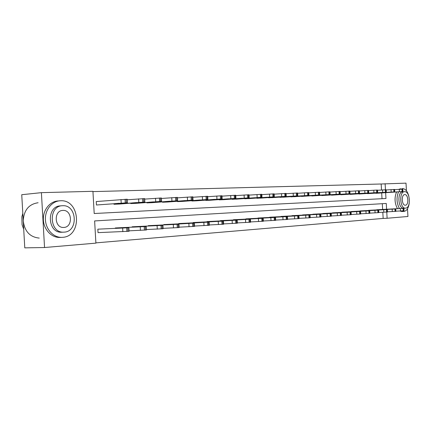 <?xml version="1.0" encoding="UTF-8"?>
<svg xmlns="http://www.w3.org/2000/svg" width="431" height="431" viewBox="0 0 431 431"><rect width="100%" height="100%" fill="white"/><g stroke="black" fill="none" stroke-linecap="round" stroke-linejoin="round"><path stroke-width="0.65" d="M386.596 209.213L386.262 203.454L94.626 220.936L95.897 243.138L44.544 247.523L24.777 247.857L21.739 194.71L41.403 192.652L92.929 191.31L94.2 213.512L385.977 198.497L385.637 192.722M381.516 190.001L381.171 183.994L92.945 191.606M381.171 183.994L406.007 183.143L406.449 190.825M407.494 208.787L407.941 216.486L387.119 218.264L386.758 212.052M44.544 247.523L41.403 192.652M368.532 210.333L395.733 208.927L368.537 210.447M378.666 210.129L351.06 211.551L378.666 210.129L378.811 212.639L369.884 213.124M332.543 212.839L360.558 211.405L332.554 212.973M312.89 214.207L341.304 212.763L312.901 214.352M291.986 215.662L320.799 214.207L291.997 215.818M269.714 217.213L298.915 215.748L269.72 217.386M245.923 218.867L275.506 217.396L245.939 219.061M220.467 220.64L250.411 219.163L220.478 220.85M193.158 222.541L223.436 221.065L193.169 222.773M163.785 224.583L194.365 223.113L163.796 224.847M132.101 226.792L162.95 225.327L132.101 226.792L132.118 227.089M97.832 229.173L128.885 227.724L97.832 229.173L98.031 232.632L129.09 231.264M95.887 242.879L383.164 218.425L382.809 212.273M382.642 209.412L382.308 203.691M115.309 227.961L146.265 226.501L115.309 227.961L115.33 228.279M148.248 225.666L178.967 224.195L148.248 225.666L148.264 225.946M178.741 223.544L209.18 222.067L178.757 223.791M207.058 221.572L237.169 220.096L207.069 221.798M233.419 219.74L263.179 218.264L233.43 219.939M258.018 218.027L287.412 216.561L258.029 218.21M281.028 216.427L310.04 214.967L281.039 216.588M302.605 214.924L331.218 213.474L302.61 215.074M322.867 213.512L351.082 212.074L322.873 213.652M341.939 212.187L369.75 210.759L341.945 212.311M359.917 210.931L387.324 209.52L359.928 211.05M376.899 209.752L403.906 208.351L376.904 209.859M383.164 218.425L387.119 218.264M385.47 189.764L385.115 183.687M382.022 198.702L381.688 192.986M375.945 193.303L402.931 191.542L375.94 193.158M367.562 193.659L394.748 191.87L367.557 193.508M358.942 194.02L386.321 192.215L358.931 193.858M377.648 192.571L350.064 194.386L373.93 192.765L373.785 190.249L376.608 190.087L377.502 190.06L377.648 192.571L373.93 192.765M340.932 194.769L368.715 192.932L340.921 194.602M331.525 195.162L359.508 193.309L331.514 194.99M321.828 195.572L350.015 193.697L321.817 195.388M311.839 195.986L340.226 194.095L311.828 195.798M301.533 196.417L330.119 194.505L301.522 196.218M290.903 196.865L319.683 194.931L294.346 196.719L290.893 196.655M279.929 197.323L308.903 195.372L283.485 197.177L279.913 197.107M268.594 197.797L297.762 195.825L272.268 197.646L268.578 197.57M256.881 198.287L286.238 196.294L260.674 198.131L256.865 198.05M244.77 198.793L274.315 196.778L248.692 198.632L244.754 198.54M232.239 199.321L261.967 197.285L236.301 199.149L232.223 199.052M219.271 199.86L249.177 197.802L223.479 199.688L219.271 199.86L219.255 199.58M205.84 200.426L235.919 198.346L210.199 200.243L205.84 200.426L205.824 200.129M191.919 201.008L222.159 198.906L196.434 200.819L191.919 201.008L191.903 200.695M177.48 201.611L207.877 199.488L182.168 201.417L177.48 201.611L177.464 201.282M162.498 202.236L193.045 200.092L167.363 202.037L162.498 202.236L162.482 201.886M146.939 202.888L177.62 200.722L151.992 202.678L146.939 202.888L146.917 202.516M130.771 203.567L161.571 201.374L136.024 203.346L130.771 203.567L130.749 203.168M113.951 204.267L144.864 202.058L119.414 204.041L113.951 204.267L113.929 203.847M96.447 205L127.452 202.764L96.447 205L96.248 201.546L127.247 199.23M124.15 227.929L115.907 228.36L124.155 227.967M119.069 203.276L114.49 203.658L119.069 203.276M22.805 213.345L21.846 216.847L22.062 224.734L23.71 229.233M60.421 200.76C52.135 200.959 45.029 209.611 45.4 219.417C45.659 229.222 53.331 237.556 61.628 237.373L62.517 237.33C82.407 236.592 80.425 199.483 60.566 200.754L60.421 200.76M58.363 200.943C50.088 201.142 42.981 209.768 43.359 219.541C43.617 229.314 51.273 237.621 59.564 237.438L60.151 237.416M62.193 232.212L61.66 232.234C47.259 233.133 46.289 205.743 60.717 205.878M62.619 205.722C48.186 205.587 49.156 233.058 63.567 232.158L64.133 232.137C78.485 231.711 77.122 204.806 62.797 205.716L62.619 205.722M63.863 227.439C73.125 227.229 72.284 209.827 63.05 210.414L62.888 210.42C53.595 210.398 54.268 228.031 63.546 227.455L63.863 227.439M38.106 202.742C28.877 204.127 23.915 210.139 23.236 220.774C24.594 231.366 29.928 237.142 39.248 238.09M408.814 196.153C407.527 191.342 405.458 188.826 402.619 188.6L400.722 189.225M398.535 191.849C396.267 197.538 396.568 203.109 399.456 208.566M401.789 210.91L403.912 211.427C406.735 210.91 408.507 208.162 409.229 203.195M400.62 188.74L398.767 189.349M396.563 191.984C394.284 197.662 394.591 203.222 397.479 208.663M399.828 211.012L401.94 211.519M403.75 208.232L403.605 208.238C397.969 208.776 397.102 191.601 402.769 191.795M404.59 191.676C398.928 191.477 399.796 208.685 405.426 208.146L405.544 208.141C411.174 208.125 410.226 191.159 404.628 191.676L404.59 191.676M405.377 205.215C409.003 205.226 408.405 194.268 404.795 194.602L404.757 194.602C401.116 194.5 401.681 205.56 405.307 205.215L405.377 205.215M129.063 230.827L146.465 229.971M141.535 226.706L133.394 227.137L141.535 226.744M146.443 229.556L163.144 228.726M158.22 225.537L150.182 225.957L158.22 225.569M127.28 199.779L144.665 198.594M136.627 202.559L132.01 202.936L136.627 202.559M144.697 199.106L161.377 197.98M153.479 201.87L148.824 202.247L153.479 201.87M163.123 228.338L179.161 227.552L178.967 224.195M174.243 224.411L166.312 224.826L174.243 224.443M161.404 198.465L177.427 197.393M169.663 201.207L164.976 201.579L169.663 201.207M179.14 227.164L194.553 226.383M189.651 223.328L181.817 223.737L189.651 223.36M177.453 197.851L192.856 196.827M185.217 200.571L180.508 200.943L185.217 200.571M194.537 226.038L209.364 225.278M204.472 222.283L196.735 222.692L204.472 222.321M192.878 197.258L207.694 196.283M200.178 199.957L195.448 200.329L200.178 199.957M209.342 224.95L223.619 224.228L223.436 221.065M218.738 221.281L211.098 221.685L218.738 221.313M207.72 196.692L221.981 195.76M214.579 199.364L209.838 199.736L214.579 199.364M223.597 223.904L237.346 223.188M232.487 220.316L224.939 220.715L232.487 220.349M222.003 196.148L235.735 195.238L235.919 198.346M228.457 198.799L223.7 199.165L228.457 198.799M237.33 222.892L250.583 222.218L250.411 219.163M245.74 219.384L238.284 219.778L245.74 219.417M235.762 195.626L249.005 194.753L249.177 197.802M241.829 198.249L237.066 198.616L241.829 198.249M250.567 221.922L263.352 221.248M258.525 218.485L251.16 218.878L258.525 218.517M263.336 220.979L275.673 220.333M270.867 217.617L263.589 218.005L270.867 217.65M275.662 220.074L287.574 219.444M282.79 216.777L275.598 217.165L282.79 216.809M287.563 219.196L299.076 218.592L298.915 215.748M294.314 215.969L287.202 216.346L294.314 216.001M299.066 218.35L310.196 217.757M305.455 215.182L298.424 215.559L305.46 215.214M310.185 217.531L320.96 216.96L320.799 214.207M316.241 214.428L309.286 214.8L316.241 214.455M320.944 216.734L331.374 216.184L331.218 213.474M326.676 213.695L319.802 214.062L326.682 213.722M331.358 215.969L341.46 215.43L341.304 212.763M336.789 212.984L329.99 213.345L336.789 213.011M341.449 215.22L351.233 214.697L351.082 212.074M346.589 212.294L339.86 212.655L346.589 212.321M351.222 214.503L360.704 213.991L360.558 211.405M356.087 211.626L349.433 211.982L356.087 211.653M249.021 195.119L261.8 194.3M254.732 197.721L249.958 198.082L254.732 197.721M261.816 194.64L274.148 193.837L274.315 196.778M267.182 197.215L262.409 197.57L267.182 197.215M274.164 194.171L286.071 193.4L286.238 196.294M279.213 196.719L274.439 197.08L279.213 196.719M286.092 193.718L297.6 192.98L297.762 195.825M290.833 196.245L286.06 196.601L290.833 196.245M297.616 193.282L308.741 192.571L308.903 195.372M302.072 195.787L297.304 196.137L302.072 195.787M308.758 192.862L319.527 192.188M312.944 195.34L308.181 195.69L312.944 195.34M319.543 192.458L329.963 191.795L330.119 194.505M323.471 194.909L318.714 195.254L323.471 194.909M329.979 192.064L340.07 191.439M333.664 194.494L328.918 194.834L333.664 194.494M340.086 191.687L349.864 191.068L350.015 193.697M343.539 194.09L338.809 194.429L343.539 194.09M349.88 191.316L359.357 190.734M353.118 193.697L348.393 194.036L353.118 193.697M360.693 213.803L369.895 213.302M365.299 210.98L358.721 211.33L365.305 211.001M359.373 190.96L368.57 190.389L368.715 192.932M362.406 193.314L357.698 193.654L362.406 193.314M374.243 210.35L367.735 210.7L374.248 210.376M368.58 190.615L373.785 190.249M371.414 192.948L366.727 193.282L371.414 192.948M378.801 212.461L387.469 211.993L387.324 209.52M382.927 209.741L376.484 210.086L382.927 209.762M377.518 190.281L386.181 189.742L386.321 192.215M380.164 192.587L375.493 192.921L380.164 192.587M387.458 211.82L395.873 211.362M391.359 209.148L384.985 209.493L391.364 209.17M386.192 189.958L394.602 189.441M388.665 192.242L384.005 192.571L388.665 192.242M395.868 211.201L404.041 210.754L403.906 208.351M399.553 208.572L393.244 208.911L399.559 208.593M394.618 189.64L402.791 189.144M396.919 191.903L392.28 192.231L396.919 191.903M122.636 228.123L122.84 231.706M126.709 227.886L126.913 231.469M127.851 227.805L128.055 231.382M121.197 203.071L120.992 199.494M126.418 202.791L126.213 199.219M125.27 202.839L125.065 199.262M140.22 226.889L140.425 230.391M144.207 226.652L144.407 230.159M145.301 226.577L145.506 230.079M157.094 225.699L157.288 229.13M160.995 225.472L161.189 228.904M162.045 225.397L162.245 228.829M138.814 202.355L138.615 198.847M143.895 202.08L143.695 198.583M142.801 202.128L142.596 198.621M155.715 201.665L155.516 198.233M160.666 201.401L160.472 197.969M159.615 201.444L159.416 198.007M173.294 224.556L173.488 227.924M177.114 224.335L177.308 227.703M178.122 224.265L178.315 227.627M171.937 201.002L171.743 197.635M176.769 200.744L176.581 197.382M175.756 200.787L175.562 197.42M188.859 223.463L189.047 226.76M192.603 223.247L192.792 226.544M193.573 223.177L193.761 226.469M187.533 200.367L187.34 197.064M192.248 200.113L192.059 196.816M191.272 200.151L191.084 196.854M203.831 222.407L204.014 225.645M207.5 222.197L207.683 225.429M208.432 222.132L208.62 225.359M202.527 199.752L202.338 196.52M207.133 199.505L206.945 196.277M206.196 199.548L206.007 196.31M218.237 221.394L218.42 224.573M221.836 221.184L222.019 224.362M222.735 221.119L222.919 224.292M216.96 199.165L216.777 195.992M221.459 198.923L221.275 195.755M220.553 198.96L220.37 195.787M232.115 220.419L232.293 223.533M235.644 220.214L235.822 223.328M236.511 220.149L236.689 223.263M230.86 198.599L230.677 195.48M235.256 198.362L235.078 195.248M234.389 198.395L234.205 195.281M245.492 219.476L245.665 222.536M248.951 219.277L249.129 222.337M249.786 219.217L249.964 222.272M244.253 198.05L244.081 194.99M248.552 197.818L248.38 194.764M247.717 197.856L247.539 194.796M258.39 218.565L258.562 221.572M261.784 218.372L261.962 221.378M262.592 218.312L262.765 221.313M270.835 217.693L271.007 220.645M274.17 217.499L274.342 220.451M274.951 217.445L275.123 220.392M282.86 216.847L283.027 219.751M286.136 216.653L286.303 219.557M286.884 216.599L287.051 219.503M294.47 216.028L294.637 218.883M297.692 215.839L297.853 218.695M298.419 215.791L298.581 218.641M305.703 215.236L305.865 218.043M308.865 215.053L309.027 217.86M309.566 215.004L309.733 217.806M316.564 214.471L316.72 217.235M319.673 214.293L319.834 217.052M320.352 214.245L320.513 217.003M327.075 213.733L327.231 216.448M330.135 213.555L330.291 216.27M330.792 213.507L330.949 216.222M337.257 213.016L337.408 215.689M340.264 212.839L340.42 215.516M340.905 212.795L341.056 215.468M347.122 212.321L347.273 214.95M350.08 212.149L350.231 214.778M350.699 212.106L350.85 214.735M356.679 211.648L356.83 214.239M359.594 211.481L359.745 214.072M360.192 211.438L360.343 214.024M257.178 197.527L257 194.521M261.38 197.296L261.208 194.295M260.572 197.333L260.399 194.327M269.644 197.015L269.472 194.063M273.76 196.795L273.588 193.842M272.979 196.827L272.807 193.875M281.685 196.525L281.518 193.621M285.715 196.31L285.548 193.406M284.961 196.337L284.794 193.438M293.317 196.051L293.155 193.196M297.266 195.836L297.099 192.986M296.539 195.868L296.372 193.013M304.566 195.593L304.405 192.786M308.434 195.383L308.273 192.582M307.729 195.41L307.567 192.603M315.444 195.146L315.287 192.388M319.236 194.941L319.08 192.183M318.557 194.968L318.396 192.21M325.976 194.72L325.82 192M329.693 194.516L329.537 191.806M329.036 194.543L328.88 191.827M336.175 194.3L336.018 191.628M339.822 194.106L339.666 191.434M339.181 194.133L339.03 191.456M346.055 193.902L345.899 191.267M349.633 193.708L349.482 191.078M349.013 193.729L348.862 191.1M355.629 193.508L355.478 190.917M359.147 193.32L358.996 190.728M358.544 193.341L358.393 190.75M365.951 210.996L366.102 213.55M368.823 210.829L368.968 213.383M369.405 210.786L369.55 213.34M364.917 193.131L364.771 190.577M368.37 192.943L368.219 190.394M367.788 192.964L367.638 190.416M374.948 210.36L375.094 212.876M377.772 210.199L377.917 212.709M378.337 210.156L378.483 212.672M377.319 192.576L377.173 190.066M376.753 192.603L376.608 190.087M383.682 209.746L383.827 212.224M386.462 209.585L386.607 212.063M387.011 209.547L387.157 212.02M382.68 192.404L382.534 189.926M386.009 192.226L385.864 189.748M385.459 192.248L385.314 189.769M392.162 209.148L392.302 211.594M394.904 208.992L395.044 211.432M395.437 208.954L395.577 211.395M391.17 192.059L391.03 189.618M394.446 191.881L394.306 189.441M393.912 191.903L393.772 189.462M400.399 208.572L400.539 210.975M403.104 208.415L403.244 210.818M403.621 208.378L403.761 210.781M399.424 191.72L399.284 189.317M402.646 191.547L402.506 189.144M402.123 191.569L401.983 189.161M128.885 227.724L129.09 231.291M127.452 202.764L127.247 199.203M61.628 237.373L59.564 237.438M61.66 232.234L63.567 232.158M62.387 210.463L63.05 210.414M403.723 211.438L401.751 211.529M403.605 208.238L405.426 208.146M146.265 226.501L146.47 229.992M162.95 225.327L163.144 228.748M144.864 202.058L144.665 198.562M161.571 201.374L161.377 197.953M177.62 200.722L177.427 197.366M194.365 223.113L194.559 226.399M193.045 200.092L192.856 196.805M209.18 222.067L209.364 225.294M207.877 199.488L207.694 196.261M222.159 198.906L221.976 195.739M237.169 220.096L237.352 223.204M263.179 218.264L263.352 221.265M275.506 217.396L275.673 220.343M287.412 216.561L287.579 219.454M310.04 214.967L310.201 217.763M261.967 197.285L261.795 194.284M319.683 194.931L319.527 192.178M340.226 194.095L340.07 191.429M359.508 193.309L359.357 190.723M369.75 210.759L369.895 213.307M395.733 208.927L395.873 211.368M394.748 191.87L394.602 189.435M402.931 191.542L402.791 189.139"/></g></svg>
